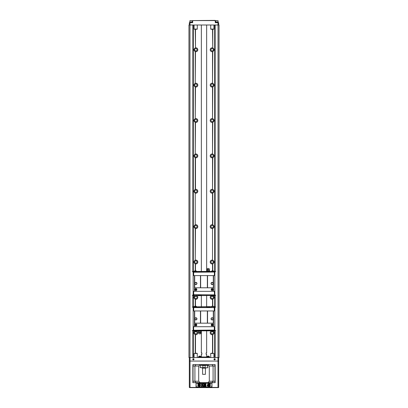<?xml version="1.0" encoding="UTF-8"?>
<svg xmlns="http://www.w3.org/2000/svg" width="408" height="408" viewBox="0 0 408 408"><rect width="100%" height="100%" fill="white"/><g stroke="black" fill="none" stroke-linecap="round" stroke-linejoin="round"><path stroke-width="0.61" d="M193.673 272.049L193.494 275.589L213.552 275.589L213.552 291.332M211.696 289.563A0.444 0.444 0 0 1 212.359 289.18A0.444 0.444 0 0 1 212.359 289.945A0.444 0.444 0 0 1 211.696 289.563A0.444 0.444 0 0 0 212.359 289.945A0.444 0.444 0 0 0 212.359 289.18A0.444 0.444 0 0 0 211.696 289.563M195.422 289.563A0.444 0.444 0 0 1 196.085 289.18A0.444 0.444 0 0 1 196.085 289.945A0.444 0.444 0 0 1 195.422 289.563A0.444 0.444 0 0 0 196.085 289.945A0.444 0.444 0 0 0 196.085 289.18A0.444 0.444 0 0 0 195.422 289.563M211.216 283.458A0.918 0.918 0 0 0 212.599 284.259A0.918 0.918 0 0 0 212.599 282.662A0.918 0.918 0 0 0 211.216 283.458M194.942 283.458A0.918 0.918 0 0 0 196.325 284.259A0.918 0.918 0 0 0 196.325 282.662A0.918 0.918 0 0 0 194.942 283.458M211.166 289.563A0.974 0.974 0 0 1 212.624 288.721A0.974 0.974 0 0 1 212.624 290.404A0.974 0.974 0 0 1 211.166 289.563M194.891 289.563A0.974 0.974 0 0 1 196.35 288.721A0.974 0.974 0 0 1 196.35 290.404A0.974 0.974 0 0 1 194.891 289.563M211.038 283.458A1.097 1.097 0 0 1 212.685 282.509A1.097 1.097 0 0 1 212.685 284.412A1.097 1.097 0 0 1 211.038 283.458M194.769 283.458A1.097 1.097 0 0 1 196.411 282.509A1.097 1.097 0 0 1 196.411 284.412A1.097 1.097 0 0 1 194.769 283.458M194.448 291.332L194.448 287.793L213.552 287.793M213.313 275.589L213.313 287.793M207.55 275.589L207.55 287.793M207.361 275.589L207.361 287.793M200.639 275.589L200.639 287.793M200.461 275.589L200.461 287.793M194.687 275.589L194.687 287.793M194.448 275.589L194.448 287.793M193.616 272.105L193.173 271.697L192.148 271.697M193.581 294.78L193.142 295.188L193.142 271.697M214.419 294.78L214.858 295.188L214.858 271.697L215.852 271.697M214.384 272.105L214.858 271.697M193.142 295.188L192.148 295.188M214.858 295.188L215.852 295.188M193.744 294.867L193.494 291.332L214.506 291.332L214.506 294.693L214.328 291.332M200.869 294.867L193.474 294.867L193.193 295.718L214.276 295.469L214.276 294.867L200.869 294.867L200.869 295.295L201.542 295.469M214.256 294.867L193.673 294.693L193.673 291.332M214.276 295.469L214.807 295.718L214.276 294.867M214.863 295.718L214.715 294.867M193.285 294.867L193.137 295.718M197.967 295.469L200.869 295.295M198.64 294.867L198.64 295.295M193.724 295.469L193.724 294.867M213.843 295.591L214.628 295.718M194.157 295.586L193.372 295.718M193.474 294.872L193.346 295.198M194.07 295.469A1.576 1.576 0 0 0 194.815 296.07L195.906 296.07M211.298 295.469A1.576 1.576 0 0 0 212.038 296.07L213.19 296.07A1.576 1.576 0 0 0 213.93 295.469M213.552 275.589L214.506 275.589L214.328 272.049M209.411 269.611L207.075 269.611L207.412 268.515L209.075 268.515L209.676 271.361L209.329 271.626L206.815 271.361L206.815 271.08L209.676 271.08M213.93 271.447A1.576 1.576 0 0 0 213.185 270.851L212.094 270.851M196.702 271.447A1.576 1.576 0 0 0 195.962 270.851L194.81 270.851A1.576 1.576 0 0 0 194.07 271.447M207.075 269.611L207.182 270.142L209.304 270.142M207.529 271.08L207.529 271.361M208.218 271.626L207.188 271.626L208.218 271.626M208.962 271.08L208.962 271.361M209.304 271.626L208.274 271.626L209.304 271.626L209.304 272.049M193.724 272.049L193.193 271.203L193.724 271.447L193.724 272.049L209.36 272.049L209.329 271.626L210.033 271.626L209.6 271.447M207.131 272.049L207.157 271.626L206.458 271.447L193.724 271.447M206.892 271.447L206.458 271.447M214.276 272.049L214.628 271.203L214.526 272.049L209.36 272.049M213.843 271.33L214.628 271.203M193.372 271.203L194.157 271.33M214.276 271.447L210.033 271.447M214.863 271.203L214.654 271.723M193.137 271.203L193.295 272.049M214.256 272.049L193.673 272.228L193.673 275.589M214.506 272.228L214.328 275.589M213.552 310.962L214.506 310.962L214.506 307.601L193.494 307.601L193.494 310.962L213.552 310.962L213.552 326.706M211.696 324.936A0.444 0.444 0 0 1 212.359 324.554A0.444 0.444 0 0 1 212.359 325.319A0.444 0.444 0 0 1 211.696 324.936A0.444 0.444 0 0 0 212.359 325.319A0.444 0.444 0 0 0 212.359 324.554A0.444 0.444 0 0 0 211.696 324.936M195.422 324.936A0.444 0.444 0 0 1 196.085 324.554A0.444 0.444 0 0 1 196.085 325.319A0.444 0.444 0 0 1 195.422 324.936A0.444 0.444 0 0 0 196.085 325.319A0.444 0.444 0 0 0 196.085 324.554A0.444 0.444 0 0 0 195.422 324.936M211.216 318.837A0.918 0.918 0 0 0 212.599 319.632A0.918 0.918 0 0 0 212.599 318.041A0.918 0.918 0 0 0 211.216 318.837M194.942 318.837A0.918 0.918 0 0 0 196.325 319.632A0.918 0.918 0 0 0 196.325 318.041A0.918 0.918 0 0 0 194.942 318.837M211.166 324.936A0.974 0.974 0 0 1 212.624 324.095A0.974 0.974 0 0 1 212.624 325.778A0.974 0.974 0 0 1 211.166 324.936M194.891 324.936A0.974 0.974 0 0 1 196.35 324.095A0.974 0.974 0 0 1 196.35 325.778A0.974 0.974 0 0 1 194.891 324.936M211.038 318.837A1.097 1.097 0 0 1 212.685 317.888A1.097 1.097 0 0 1 212.685 319.785A1.097 1.097 0 0 1 211.038 318.837M194.769 318.837A1.097 1.097 0 0 1 196.411 317.888A1.097 1.097 0 0 1 196.411 319.785A1.097 1.097 0 0 1 194.769 318.837M194.448 326.706L194.448 323.167L213.552 323.167M213.313 310.962L213.313 323.167M207.55 310.962L207.55 323.167M207.361 310.962L207.361 323.167M200.639 310.962L200.639 323.167M200.461 310.962L200.461 323.167M194.687 310.962L194.687 323.167M194.448 310.962L194.448 323.167M193.581 307.515L193.173 307.107L192.148 307.107M193.616 330.189L193.142 330.597L193.142 307.107M214.384 330.189L214.858 330.597L214.858 307.107L215.852 307.107M214.419 307.515L214.858 307.107M193.142 330.597L192.148 330.597M214.858 330.597L215.852 330.597M193.673 330.245L193.494 326.706L214.506 326.706L214.328 330.245M198.589 332.683L200.925 332.683L200.588 333.78L198.925 333.78L198.324 330.934L198.671 330.669L201.185 330.934L201.185 331.214L198.324 331.214M194.07 330.847A1.576 1.576 0 0 0 194.815 331.449L195.906 331.449M211.298 330.847A1.576 1.576 0 0 0 212.038 331.449L213.19 331.449A1.576 1.576 0 0 0 213.93 330.847M200.925 332.683L200.818 332.153L198.696 332.153M200.471 331.214L200.471 330.934M199.782 330.669L200.812 330.669L199.782 330.669M199.038 331.214L199.038 330.934M198.696 330.669L199.726 330.669L198.696 330.669L198.696 330.245M214.276 330.245L214.807 331.092L214.276 330.847L214.276 330.245L198.64 330.245L198.671 330.669L197.967 330.669L198.4 330.847M200.869 330.245L200.843 330.669L201.542 330.847L214.276 330.847M201.108 330.847L201.542 330.847M193.724 330.245L193.372 331.092L193.474 330.245L198.64 330.245M194.157 330.965L193.372 331.092M214.628 331.092L213.843 330.965M193.724 330.847L197.967 330.847M193.137 331.092L193.346 330.572M214.863 331.092L214.705 330.245M193.744 330.245L214.328 330.067L214.328 326.706M193.494 330.067L193.673 326.706M207.131 307.428L214.526 307.428L214.807 306.576L193.724 306.826L193.724 307.428L207.131 307.428L207.131 307.005L206.458 306.826M214.256 307.428L214.328 310.962M193.744 307.428L193.673 310.962M193.724 306.826L193.193 306.576L193.724 307.428M193.137 306.576L193.285 307.428M214.715 307.428L214.654 307.102M210.033 306.826L207.131 307.005M209.36 307.428L209.36 307.005M214.276 306.826L214.276 307.428M194.157 306.709L193.372 306.576M213.843 306.709L214.628 306.576M214.863 306.576L214.526 307.428M213.93 306.826A1.576 1.576 0 0 0 213.185 306.224L212.094 306.224M196.702 306.826A1.576 1.576 0 0 0 195.962 306.224L194.82 306.224A1.576 1.576 0 0 0 194.07 306.826M192.943 359.3A0.444 0.444 0 0 1 193.387 358.856A0.444 0.444 0 0 1 193.831 359.3A0.444 0.444 0 0 1 193.387 359.744A0.444 0.444 0 0 1 192.943 359.3M194.004 359.3A0.617 0.617 0 0 1 193.076 359.836A0.617 0.617 0 0 1 193.076 358.765A0.617 0.617 0 0 1 194.004 359.3M217.974 357.53L188.95 357.53L188.95 25L219.05 25L219.05 357.53L217.974 357.53L217.974 361.07L218.683 361.07L218.683 387.421L189.317 387.421L189.317 357.53M215.23 359.3A0.617 0.617 0 0 1 214.302 359.836A0.617 0.617 0 0 1 214.302 358.765A0.617 0.617 0 0 1 215.23 359.3M214.792 357.53L214.792 331.092M214.792 331.051L214.792 330.592M214.792 307.112L214.792 306.617M214.792 306.576L214.792 295.718M214.792 295.678L214.792 295.183M214.792 271.702L214.792 271.244M214.792 271.203L214.792 25M193.208 357.53L193.208 331.092M193.208 331.051L193.208 330.592M193.208 307.112L193.208 306.617M193.208 306.576L193.208 295.718M193.208 295.678L193.208 295.183M193.208 271.702L193.208 271.244M193.208 271.203L193.208 25M189.955 357.53L189.955 25M218.045 357.53L218.045 25M212.772 260.176C214.475 261.406 214.475 262.63 212.772 263.854L212.522 263.925A1.948 1.948 0 0 1 210.202 261.824A1.948 1.948 0 0 1 212.522 260.11L212.522 228.546A1.948 1.948 0 0 1 210.202 226.445A1.948 1.948 0 0 1 212.522 224.731L212.772 224.803C214.475 226.027 214.475 227.256 212.772 228.48A1.948 1.948 0 0 1 212.548 228.541M213.44 295.948C214.445 297.289 214.22 298.386 212.772 299.232L212.522 299.299A1.948 1.948 0 0 1 211.39 295.596M213.44 331.322C214.445 332.668 214.22 333.764 212.772 334.606L212.522 334.677A1.948 1.948 0 0 1 211.39 330.97M212.522 29.279L212.772 47.925A1.948 1.948 0 0 1 212.772 47.925C214.475 49.149 214.475 50.373 212.772 51.602L212.522 51.668A1.948 1.948 0 0 1 210.191 49.761A1.948 1.948 0 0 1 212.746 47.915M212.772 83.298C214.475 84.522 214.475 85.751 212.772 86.975L212.522 87.047A1.948 1.948 0 0 1 210.202 84.946A1.948 1.948 0 0 1 212.522 83.232L212.772 51.602M212.772 118.672C214.475 119.901 214.475 121.125 212.772 122.354L212.522 122.42A1.948 1.948 0 0 1 210.202 120.319A1.948 1.948 0 0 1 212.522 118.606L212.772 86.975A1.948 1.948 0 0 1 212.548 87.042M212.772 154.051C214.475 155.275 214.475 156.504 212.772 157.728L212.522 157.794A1.948 1.948 0 0 1 210.202 155.698A1.948 1.948 0 0 1 212.522 153.979L212.772 122.354A1.948 1.948 0 0 1 212.548 122.415M212.772 189.424C214.475 190.653 214.475 191.877 212.772 193.106L212.522 193.173A1.948 1.948 0 0 1 210.202 191.071A1.948 1.948 0 0 1 212.522 189.358L212.772 157.728A1.948 1.948 0 0 1 212.548 157.789M195.478 224.731A1.948 1.948 0 0 1 197.809 226.639A1.948 1.948 0 0 1 195.478 228.546L195.228 228.48C193.525 227.256 193.525 226.027 195.228 224.803L195.228 193.106C193.525 191.877 193.525 190.653 195.228 189.424L195.478 189.358A1.948 1.948 0 0 1 197.809 191.265A1.948 1.948 0 0 1 195.248 193.111M195.478 260.11A1.948 1.948 0 0 1 197.809 262.018A1.948 1.948 0 0 1 195.478 263.925L195.228 263.854C193.525 262.63 193.525 261.406 195.228 260.176L195.478 228.546A1.948 1.948 0 0 1 195.248 228.485M196.61 295.596A1.948 1.948 0 0 1 195.478 299.299L195.228 299.232C193.78 298.386 193.555 297.289 194.56 295.948M196.61 330.97A1.948 1.948 0 0 1 195.478 334.677L195.228 334.606C193.78 333.759 193.555 332.668 194.56 331.322M195.228 29.279L195.478 47.853A1.948 1.948 0 0 1 197.809 49.761A1.948 1.948 0 0 1 195.478 51.668L195.228 51.602C193.525 50.373 193.525 49.149 195.228 47.925A1.948 1.948 0 0 1 195.478 47.853L195.478 29.279M195.478 83.232A1.948 1.948 0 0 1 197.809 85.139A1.948 1.948 0 0 1 195.478 87.047L195.228 86.975C193.525 85.751 193.525 84.522 195.228 83.298L195.478 51.668A1.948 1.948 0 0 1 195.254 51.612M195.478 118.606A1.948 1.948 0 0 1 197.809 120.513A1.948 1.948 0 0 1 195.478 122.42L195.228 122.354C193.525 121.125 193.525 119.901 195.228 118.672L195.478 87.047M195.478 153.979A1.948 1.948 0 0 1 197.809 155.887A1.948 1.948 0 0 1 195.478 157.794L195.228 157.728C193.525 156.504 193.525 155.275 195.228 154.051L195.478 122.42M219.05 25L219.05 357.53M213.302 262.018A1.168 1.168 0 0 1 211.553 263.027A1.168 1.168 0 0 1 211.553 261.003A1.168 1.168 0 0 1 213.302 262.018M213.302 155.887A1.168 1.168 0 0 1 211.553 156.901A1.168 1.168 0 0 1 211.553 154.877A1.168 1.168 0 0 1 213.302 155.887M213.302 120.513A1.168 1.168 0 0 1 211.553 121.523A1.168 1.168 0 0 1 211.553 119.503A1.168 1.168 0 0 1 213.302 120.513M213.302 226.639A1.168 1.168 0 0 1 211.553 227.654A1.168 1.168 0 0 1 211.553 225.629A1.168 1.168 0 0 1 213.302 226.639M213.302 85.139A1.168 1.168 0 0 1 211.553 86.149A1.168 1.168 0 0 1 211.553 84.124A1.168 1.168 0 0 1 213.302 85.139M213.302 191.265A1.168 1.168 0 0 1 211.553 192.275A1.168 1.168 0 0 1 211.553 190.256A1.168 1.168 0 0 1 213.302 191.265M197.033 226.639A1.168 1.168 0 0 1 195.279 227.654A1.168 1.168 0 0 1 195.279 225.629A1.168 1.168 0 0 1 197.033 226.639M197.033 262.018A1.168 1.168 0 0 1 195.279 263.027A1.168 1.168 0 0 1 195.279 261.003A1.168 1.168 0 0 1 197.033 262.018M197.033 120.513A1.168 1.168 0 0 1 195.279 121.523A1.168 1.168 0 0 1 195.279 119.503A1.168 1.168 0 0 1 197.033 120.513M197.033 85.139A1.168 1.168 0 0 1 195.279 86.149A1.168 1.168 0 0 1 195.279 84.124A1.168 1.168 0 0 1 197.033 85.139M197.033 191.265A1.168 1.168 0 0 1 195.279 192.275A1.168 1.168 0 0 1 195.279 190.256A1.168 1.168 0 0 1 197.033 191.265M197.033 155.887A1.168 1.168 0 0 1 195.279 156.901A1.168 1.168 0 0 1 195.279 154.877A1.168 1.168 0 0 1 197.033 155.887M188.95 25L188.95 357.53M218.683 357.53L218.683 361.07M192.856 382.648L215.144 382.648L215.144 364.604L192.856 364.604L192.856 382.648M200.109 382.648L198.696 381.23L198.696 366.022L200.109 364.604M207.891 382.648L209.304 381.23L209.304 366.022L207.891 364.604M196.039 383L196.039 387.07L211.961 387.07L211.961 383L196.039 383L196.217 386.891L211.783 386.891L211.961 383M189.317 361.07L217.974 361.07L217.974 387.421L218.504 387.6M189.496 387.6L217.974 387.6M193.035 382.648L193.035 364.604M198.696 366.022L194.922 366.022L194.922 381.23L198.696 381.23M214.965 364.604L214.965 366.022L213.078 366.022L213.078 381.23L212.099 382.648M209.304 381.23L214.965 381.23L214.965 366.022M214.965 381.23L214.965 382.648M214.169 359.3A0.444 0.444 0 0 1 214.613 358.856A0.444 0.444 0 0 1 215.057 359.3A0.444 0.444 0 0 1 214.613 359.744A0.444 0.444 0 0 1 214.169 359.3M212.099 364.604L213.078 366.022L209.304 366.022M193.035 366.022L194.922 366.022L195.901 364.604M195.901 382.648L194.922 381.23L193.035 381.23M211.783 383.178L196.217 383.178M199.16 385.07L200.124 386.182L199.16 385.784L198.196 386.182L199.16 385.07M200.124 383.316L199.16 384.428L198.196 383.316L199.16 383.709L200.124 383.316M199.553 386.34L199.425 386.677L199.553 386.34M200.593 383.785L200.195 384.749L200.593 385.713L199.476 384.749L200.593 383.785M199.043 386.325L199.486 386.325L199.39 386.677L199.104 386.381L198.951 386.677L199.043 386.325M197.722 383.785L198.839 384.749L197.722 385.713L198.12 384.749L197.722 383.785M208.427 386.396L208.009 386.396L208.009 385.825L207.08 385.825L208.065 383.556L208.427 383.556L208.427 385.351L208.712 385.351L208.427 386.396M207.488 385.351L208.009 385.351L208.009 384.382L207.488 385.351M201.919 386.396L201.46 386.396L201.46 383.566L201.919 383.566L201.919 384.826L202.842 383.566L203.459 383.566L202.603 384.668L203.505 386.396L202.914 386.396L202.291 385.07L201.919 386.396M210.171 383.734L210.385 384.26L209.967 384.316C209.758 383.729 209.554 383.892 209.365 384.8C210.574 384.82 210.686 385.371 209.702 386.447C208.335 386.606 209.018 382.296 210.171 383.734M209.488 385.081C209.37 385.82 209.518 386.09 209.926 385.876C210.049 385.127 209.906 384.861 209.488 385.081M204.158 386.396L203.735 386.396L203.735 383.566L204.418 383.566L204.831 385.499L205.234 383.566L205.923 383.566L205.923 386.396L205.494 386.396L205.494 384.168L205.046 386.396L204.607 386.396L204.158 384.168L204.158 386.396M194.947 353.287L197.278 353.461L197.278 357.53M197.1 353.287L196.447 353.287M194.947 353.252L196.447 353.252M213.904 357.53L213.904 353.461L210.722 353.461L210.722 357.53M210.722 353.461L213.053 353.287M213.053 353.252L210.9 353.287M211.186 353.287L211.553 353.252M198.339 357.53L198.339 357L209.661 357L209.661 357.53M200.685 357L200.685 356.72M200.756 356.582L198.737 356.72L200.756 356.582A1.209 1.209 0 0 0 200.206 356.133L199.288 356.133A1.209 1.209 0 0 0 198.737 356.582M209.192 357L209.192 356.72M209.263 356.582L207.244 356.72L209.263 356.582A1.209 1.209 0 0 0 208.712 356.133L207.794 356.133A1.209 1.209 0 0 0 207.244 356.582M201.348 330.847L201.348 352.93L201.878 352.93L201.878 354.348L201.348 354.348L201.348 357M206.652 330.847L206.652 352.93L206.122 352.93L206.122 354.348L206.652 354.348L206.652 357M200.991 365.313L200.991 364.961L207.009 364.961L207.009 365.313M207.764 367.134L207.713 367.792L200.236 367.613L200.287 365.313L207.713 365.313L207.764 365.966M205.26 365.313L204.989 367.613L203.011 367.613L202.74 365.313M207.891 367.613L207.494 365.313L207.891 365.491L207.713 367.792M204.989 367.613L205.26 367.792M207.764 366.027L207.764 367.072M201.878 367.792L202.23 368.144L205.77 368.144L206.122 367.792M205.413 374.335L202.587 374.335L205.413 374.335L205.413 368.144M210.967 297.391A1.168 1.168 0 0 1 212.135 296.223A1.168 1.168 0 0 1 213.302 297.391A1.168 1.168 0 0 1 212.135 298.559A1.168 1.168 0 0 1 210.967 297.391M212.772 299.232L212.772 306.224M194.698 297.391A1.168 1.168 0 0 1 195.865 296.223A1.168 1.168 0 0 1 197.033 297.391A1.168 1.168 0 0 1 195.865 298.559A1.168 1.168 0 0 1 194.698 297.391M195.478 306.224L195.478 299.299A1.948 1.948 0 0 1 195.254 299.243M194.698 332.77A1.168 1.168 0 0 1 195.865 331.602A1.168 1.168 0 0 1 197.033 332.77A1.168 1.168 0 0 1 195.865 333.933A1.168 1.168 0 0 1 194.698 332.77M195.478 353.252L195.478 334.677A1.948 1.948 0 0 1 195.254 334.616M210.967 332.77A1.168 1.168 0 0 1 212.135 331.602A1.168 1.168 0 0 1 213.302 332.77A1.168 1.168 0 0 1 212.135 333.933A1.168 1.168 0 0 1 210.967 332.77M212.772 353.252L212.772 334.606A1.948 1.948 0 0 1 212.553 334.667M194.698 49.761A1.168 1.168 0 0 1 195.865 48.593A1.168 1.168 0 0 1 197.033 49.761A1.168 1.168 0 0 1 195.865 50.929A1.168 1.168 0 0 1 194.698 49.761M210.967 49.761A1.168 1.168 0 0 1 212.135 48.593A1.168 1.168 0 0 1 213.302 49.761A1.168 1.168 0 0 1 212.135 50.929A1.168 1.168 0 0 1 210.967 49.761M212.548 193.168A1.948 1.948 0 0 0 212.772 193.106L212.772 224.803M212.639 189.383A1.948 1.948 0 0 0 212.522 189.358L212.522 157.794M212.639 83.258A1.948 1.948 0 0 0 212.522 83.232L212.522 51.668M212.639 224.762A1.948 1.948 0 0 0 212.522 224.731L212.522 193.173M195.452 153.989A1.948 1.948 0 0 0 195.228 154.051L195.228 122.354A1.948 1.948 0 0 0 195.238 122.354M195.33 189.394A1.948 1.948 0 0 0 195.228 189.424L195.228 157.728A1.948 1.948 0 0 0 195.238 157.733M212.639 118.636A1.948 1.948 0 0 0 212.522 118.606L212.522 87.047M212.639 154.01A1.948 1.948 0 0 0 212.522 153.979L212.522 122.42M212.548 263.92A1.948 1.948 0 0 0 212.772 263.854L212.772 270.851M212.752 260.171A1.948 1.948 0 0 0 212.522 260.11L212.522 228.546M195.228 193.106A1.948 1.948 0 0 0 195.238 193.106L195.228 224.803A1.948 1.948 0 0 1 195.33 224.767M195.452 83.237A1.948 1.948 0 0 0 195.228 83.298L195.228 51.602M195.452 118.611A1.948 1.948 0 0 0 195.228 118.672L195.228 86.975M195.228 260.176L195.228 228.48A1.948 1.948 0 0 0 195.238 228.48M195.228 263.854A1.948 1.948 0 0 0 195.238 263.859L195.228 270.851M195.248 263.864A1.948 1.948 0 0 0 195.478 263.925L195.478 270.851M215.322 20.579L192.678 20.579L215.144 20.4L215.322 22.7L218.683 22.7L218.683 25M189.317 25L189.317 22.7L192.678 22.7L192.678 20.579M194.096 25L194.096 29.065L197.278 29.065L197.278 25M197.278 29.065L194.269 29.243L197.1 29.243M194.585 29.243L194.947 29.243M194.947 29.279L195.697 29.279M196.814 29.243L196.447 29.279M210.722 25L210.722 29.065L213.904 29.065L213.904 25M213.904 29.065L210.9 29.243L213.073 29.243M213.073 29.279L213.731 29.243M211.211 29.243L211.574 29.243M211.574 29.279L212.323 29.279M217.949 20.68L218.153 22.098L215.674 22.098L215.674 20.823L218.153 20.823L215.873 20.68M218.326 22.7L215.495 22.7M192.127 20.68L192.326 22.098L189.847 22.098L189.847 20.823L192.326 20.823L190.052 20.68M192.505 22.7L189.674 22.7M190.026 357.53L190.026 387.6M192.856 357.53L192.856 330.597M192.856 307.107L192.856 295.188M192.856 271.697L192.856 25M215.144 357.53L215.144 330.597M215.144 307.107L215.144 295.188M215.144 271.697L215.144 25M214.684 357.53L214.684 331.092M214.684 306.576L214.684 295.718M214.684 271.203L214.684 25M212.772 47.925L212.772 29.279M212.522 270.851L212.522 263.925M212.522 353.252L212.522 334.677M212.522 306.224L212.522 299.299M195.478 189.358L195.478 157.794M193.316 357.53L193.316 331.092M193.316 306.576L193.316 295.718M193.316 271.203L193.316 25M195.228 353.252L195.228 334.606M195.228 306.224L195.228 299.232M197.278 353.461L194.096 353.461L194.096 357.53M199.757 357L199.757 357.53M208.243 357.53L208.243 357M200.236 365.491L200.109 367.613M204.989 365.491L203.011 365.491M190.026 22.7L190.026 25M217.974 22.7L217.974 25M195.962 296.07A1.576 1.576 0 0 0 196.707 295.469M208.539 268.515A0.53 0.53 0 0 0 207.953 268.515M212.038 270.851A1.576 1.576 0 0 0 211.293 271.447M207.182 270.142L206.815 271.08M209.676 271.361L209.483 271.626M207.009 271.626L206.815 271.361M207.182 272.049L207.182 271.626M199.461 333.78A0.53 0.53 0 0 0 200.048 333.78M195.962 331.449A1.576 1.576 0 0 0 196.707 330.847M200.818 332.153L201.185 331.214M198.324 330.934L198.518 330.669M200.991 330.669L201.185 330.934M200.818 330.245L200.818 330.669M212.038 306.224A1.576 1.576 0 0 0 211.293 306.826M198.808 357L198.808 356.72M207.315 357L207.315 356.72M206.652 306.826L206.652 295.469M206.652 271.447L206.652 25M201.348 306.826L201.348 295.469M201.348 271.447L201.348 25M206.831 364.961L206.831 364.604M201.169 364.961L201.169 364.604M202.587 374.335L202.587 368.144M218.117 22.45L218.117 22.098M215.71 22.45L215.71 22.098M192.29 22.45L192.29 22.098M189.883 22.45L189.883 22.098"/></g></svg>
